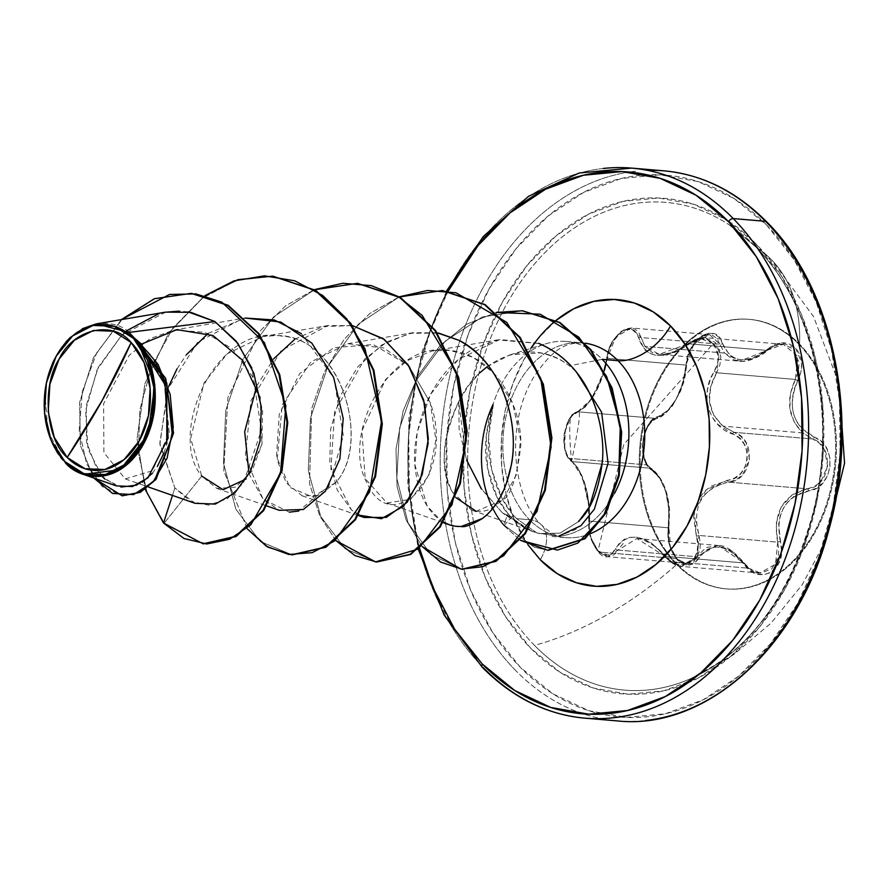 <?xml version="1.0" encoding="UTF-8"?>
<svg xmlns="http://www.w3.org/2000/svg" width="889" height="889" viewBox="0 0 889 889"><rect width="100%" height="100%" fill="white"/><g stroke="black" fill="none" stroke-linecap="round" stroke-linejoin="round"><path stroke-width="0.67" stroke-dasharray="4.45 3.33" d="M798.666 344.054A135.25 97.857 94.8 0 1 830.482 489.961A135.25 97.857 94.8 0 1 739.87 588.662A135.25 97.857 94.8 0 1 676.185 564.104A135.25 97.857 -85.2 0 0 814.157 532.333A135.25 97.857 -85.2 0 0 798.666 344.054A135.25 97.857 -85.2 0 0 660.694 375.825A135.25 97.857 -85.2 0 0 676.185 564.104A135.25 97.857 94.8 0 1 644.369 418.197A135.25 97.857 94.8 0 1 734.981 319.495A135.25 97.857 94.8 0 1 798.666 344.054M677.074 564.182A135.25 97.857 -85.2 0 0 740.759 588.74A135.25 97.857 -85.2 0 0 831.371 490.028A135.25 97.857 -85.2 0 0 799.555 344.121A135.25 97.857 -85.2 0 0 661.572 375.903A135.25 97.857 -85.2 0 0 677.074 564.182A259.455 152.019 -44.4 0 1 534.478 645.37A244.731 177.078 94.8 0 1 496.618 324.052A244.731 177.078 94.8 0 1 728.102 224.15A244.731 177.078 94.8 0 1 756.106 247.175A259.455 152.019 -44.4 0 1 771.408 259.721A259.455 152.019 -44.4 0 1 799.555 344.121A259.455 152.019 135.6 0 0 771.408 259.721A259.455 152.019 135.6 0 0 756.106 247.175A244.731 177.078 94.8 0 1 711.244 667.761A244.731 177.078 94.8 0 1 534.478 645.37A244.731 177.078 94.8 0 1 493.306 331.519A244.731 177.078 94.8 0 1 716.912 217.583A244.731 177.078 94.8 0 1 756.106 247.175A244.731 177.078 94.8 0 1 818.902 484.805A244.731 177.078 94.8 0 1 688.564 679.563A244.731 177.078 94.8 0 1 534.478 645.37A259.455 152.019 135.6 0 0 677.074 564.182A135.25 97.857 -85.2 0 0 815.046 532.411A135.25 97.857 -85.2 0 0 799.555 344.121A135.25 97.857 -85.2 0 0 735.859 319.573A135.25 97.857 -85.2 0 0 645.247 418.274A135.25 97.857 -85.2 0 0 677.074 564.182M589.496 521.087L668.217 527.766A2.067 0.789 8.8 0 0 668.906 527.31A2.067 0.789 8.8 0 0 668.539 526.755C670.784 500.185 665.283 481.349 652.048 470.259C636.991 463.525 641.847 418.919 657.916 416.685C673.129 409.762 682.53 392.86 686.119 366.001C686.175 339.309 716.501 320.607 722.546 343.599C731.203 362.868 746.093 364.834 767.218 349.466C777.586 341.132 787.032 340.631 795.544 347.966L801.689 362.868L800.978 371.913L794.366 388.804L792.421 397.361L792.132 405.951L793.588 414.285L796.766 421.875L801.467 428.387L821.525 441.811L826.926 448.945L829.826 457.657L830.004 466.869L827.581 475.593L822.847 482.96L816.235 488.239L794.121 496.295L788.165 501.44L783.431 508.019L780.22 515.687L778.664 524.066L781.509 550.947L780.098 560.048L776.297 567.526L770.685 572.56L763.929 574.716L756.739 573.861L749.794 570.071L732.458 552.391L726.102 548.902L719.657 547.135L713.511 547.235L707.933 549.169L703.088 552.802L694.698 562.859L689.175 565.004L677.507 560.037C669.895 551.091 666.906 540.001 668.539 526.755A2.067 0.789 -171.2 0 1 668.906 527.31A2.067 0.789 -171.2 0 1 668.217 527.766L667.917 536.111L669.328 544.679L676.807 558.659L598.697 552.036L591.041 537.978L589.44 529.422L589.496 521.087L668.217 527.766L668.95 509.797L665.783 491.884L659.438 477.204L650.848 468.259L572.127 461.591C583.917 473.104 589.707 492.939 589.496 521.087C588.496 533.256 591.563 543.579 598.697 552.036L607.443 556.692L636.88 538.556L665.039 556.27L743.76 562.937L748.694 568.204L670.195 561.548L665.039 556.27L670.195 561.548L681.619 566.426L697.443 557.459L698.932 535.467L696.387 536.323L693.664 517.187L695.098 507.919L698.565 499.34L703.932 492.006L710.856 486.25L734.681 478.015L740.715 473.47L745.06 466.958L747.182 459.213L746.782 451.145L743.949 443.755L739.037 437.877L717.612 424.22L712.111 416.985L708.444 408.484L706.911 399.217L707.5 389.682L710.067 380.281L717.467 363.99L718.423 356.3L713.411 343.476L623.8 444.444L597.997 550.836L607.765 555.103L612.132 553.258L619.244 543.457L624.122 539.456L629.979 537.323L636.735 537.2L644.025 539.145L651.437 543.023L670.539 560.926L676.896 564.193L683.452 564.893L689.475 562.859L694.22 558.303L697.109 551.802L697.854 544.179L696.387 536.323C705.333 559.759 678.896 575.928 665.016 555.569L664.65 556.281L665.016 555.569C644.003 533.522 627.478 531.355 615.455 549.058A2.067 1.434 27 0 0 617.944 550.08A2.067 1.434 -153 0 1 615.455 549.058C611.021 556.492 605.198 557.081 597.997 550.836L623.8 444.444L713.411 343.476L701.477 338.976L694.576 340.609L680.274 349.788L672.151 353.5L664.161 355.444L656.649 355.5L650.115 353.622L644.869 349.933L636.202 332.942L632.368 329.908L627.423 329.352L621.967 331.441L616.666 335.953L612.154 342.321L608.909 349.721L602.675 375.858L594.852 393.483L585.451 406.829L572.049 415.941L568.538 420.697L565.793 427.331L564.226 435.132L564.059 443.144L565.282 450.401L567.66 456.068L578.639 468.847L584.873 484.327L587.173 493.639L589.107 507.386L589.218 529.911L590.796 537.834L597.997 550.836C591.374 543.012 588.418 533.478 589.118 522.232A2.067 0.9 -175 0 1 588.796 521.687A2.067 0.9 -175 0 1 589.496 521.087A2.067 0.9 5 0 0 588.796 521.687A2.067 0.9 5 0 0 589.118 522.232L589.118 507.397L582.606 477.515L570.838 459.602A2.067 1.778 124.1 0 0 572.127 461.591A2.067 1.778 -55.9 0 1 570.838 459.602C559.459 454.146 563.715 415.307 575.883 413.485A2.067 1.8 -107.4 0 1 577.583 411.763L656.304 418.441L652.215 420.653L648.437 424.886L643.269 437.977L642.925 453.168L644.647 459.802L647.403 464.969L568.904 458.324L566.337 453.179L564.737 446.545L565.171 431.298L570.16 418.186L573.738 413.974L577.583 411.763C566.126 413.396 559.381 446.911 568.904 458.324L578.206 468.292M606.076 363.601L607.154 357.311C608.543 334.764 634.957 318.551 638.513 338.02C646.403 358.912 662.916 361.078 688.03 344.532C697.476 337.52 705.944 337.175 713.411 343.476C719.746 351.277 720.046 360.59 714.334 371.391C699.021 394.094 708.589 426.52 732.636 434.088A2.067 0.845 -69.3 0 1 734.025 432.321L723.035 426.142L802.711 432.899L812.746 438.988L734.025 432.321L723.035 426.142C707.222 411.285 705.088 393.494 716.634 372.758L719.768 349.955L705.133 337.687L688.208 343.732L675.829 351.188L663.283 354.4L659.194 354.367L652.448 352.689L644.869 346.321L724.535 353.066L732.78 359.489L739.67 361.19L743.515 361.223L755.439 358.034L766.929 350.41L688.208 343.732L659.194 354.367L644.869 346.321L641.169 337.553L631.357 327.985L615.766 336.987L607.287 358.389C601.409 386.359 591.507 404.151 577.583 411.763A2.067 1.8 72.6 0 0 575.883 413.485L591.563 398.939L604.364 370.513M530.811 648.381A248.631 179.9 -85.2 0 0 784.454 589.963A248.631 179.9 -85.2 0 0 755.972 243.842L781.331 275.79L801.389 314.284L815.369 357.845L822.747 404.806L823.236 453.346L816.802 501.607L803.712 547.746L784.454 589.963L759.784 626.667L730.636 656.426L698.132 678.096L663.538 690.864L628.156 694.209L593.363 688.03L560.492 672.562L530.811 648.381L505.452 616.433L485.394 577.928L471.403 534.367L464.036 487.416L463.547 438.866L469.981 390.604L483.071 344.476L502.318 302.249L526.999 265.555L556.147 235.796L588.64 214.116L623.245 201.358L658.627 198.003L693.42 204.181L726.291 219.661L755.972 243.842A248.631 179.9 -85.2 0 0 502.318 302.249A248.631 179.9 -85.2 0 0 530.811 648.381M766.496 224.928A271.878 196.725 -85.2 0 0 489.139 288.803A271.878 196.725 -85.2 0 0 520.287 667.295A271.878 196.725 -85.2 0 0 797.644 603.42A271.878 196.725 -85.2 0 0 766.496 224.928L734.036 198.491L698.098 181.567L660.049 174.811L621.367 178.478L583.528 192.435L547.991 216.138L516.12 248.676L489.139 288.803L468.081 334.975L453.768 385.415L446.734 438.199L447.267 491.273L455.335 542.623L470.625 590.252L492.55 632.346L520.287 667.295L552.747 693.731L588.685 710.655L626.734 717.412L665.417 713.745L703.255 699.787L738.792 676.085L770.663 643.547L797.644 603.42L818.702 557.247L833.015 506.797L840.049 454.023L839.516 400.939L831.448 349.599L816.158 301.96L794.221 259.866L766.496 224.928M515.564 670.417A276.023 199.714 94.8 0 1 450.623 372.647A276.023 199.714 94.8 0 1 635.546 171.21A276.023 199.714 -85.2 0 0 450.623 372.647A276.023 199.714 -85.2 0 0 515.564 670.417A276.023 199.714 -85.2 0 0 645.536 720.523A276.023 199.714 94.8 0 1 515.564 670.417M134.228 337.876L129.083 332.397C114.937 317.695 72.82 316.673 52.551 363.279C33.137 409.607 52.062 451.823 65.13 462.491L47.906 431.576L44.883 392.016M482.316 664.072A271.878 196.725 94.8 0 1 448.112 291.214L430.109 331.753L415.796 382.203L408.762 434.977L409.296 488.061L417.363 539.401L419.664 548.58M603.275 168.477A276.023 199.714 -85.2 0 0 418.352 369.913A276.023 199.714 -85.2 0 0 483.283 667.683A276.023 199.714 94.8 0 1 418.352 369.913A276.023 199.714 94.8 0 1 603.275 168.477M540.334 559.837A46.006 26.959 135.6 0 0 541.801 525.221A46.006 26.959 135.6 0 0 529.522 519.732A97.746 70.731 -85.2 0 0 575.55 537.478A97.746 70.731 -85.2 0 0 590.996 533.422A97.746 70.731 -85.2 0 1 575.55 537.478A97.746 70.731 -85.2 0 1 529.522 519.732L516.509 518.631L513.309 515.131C502.663 503.218 495.129 486.427 490.684 464.769C486.95 449.212 487.85 429.154 493.373 404.606L488.594 436.888L491.617 469.414L502.052 498.451L513.309 515.131L516.509 518.631L529.522 519.732A46.006 26.959 -44.4 0 1 541.801 525.221A46.006 26.959 -44.4 0 1 540.334 559.837A143.751 104.013 94.8 0 1 530.777 348.444M466.669 460.18L459.124 429.865L458.724 401.728L468.27 385.982L480.127 372.58M487.105 366.724L509.964 354.878L540.256 352.922C551.847 355.333 561.548 359.645 569.349 365.835L602.22 359.345A97.746 70.731 -85.2 0 0 535.134 348.355A97.746 70.731 -85.2 0 0 493.017 404.573A97.746 70.731 94.8 0 1 554.669 341.787A97.746 70.731 94.8 0 1 602.22 359.345M476.171 511.286L483.094 511.342L490.017 509.419L502.907 499.907L516.609 474.304L520.576 439.699L512.653 403.25L493.195 372.491L473.059 357.267L449.956 350.322C388.06 339.842 340.843 437.144 367.001 482.916C391.016 539.056 456.868 477.049 430.209 402.528L408.44 365.335L430.209 402.528L435.899 439.866L428.865 475.348L410.662 499.274L386.937 502.996L365.201 478.704L361.945 430.876L385.693 379.37L407.073 360.667L432.621 350.888L449.956 350.322C502.341 356.9 522.888 415.919 520.687 447.078C516.698 478.115 510.775 495.729 502.907 499.907L476.171 511.286L471.626 510.142L452.357 492.006C439.777 465.958 441.9 435.866 458.724 401.728L465.936 458.168L480.505 487.594L502.496 512.92L532.933 531.533C527.188 528.433 526.344 531.178 511.175 517.154L526.91 528.977L532.933 531.533L524.277 527.644L502.496 512.92L511.175 517.154L508.019 513.709L503.619 525.299L520.354 540.301L503.619 525.299A93.767 67.842 94.8 0 1 492.984 403.873C485.85 428.431 483.816 448.356 486.872 463.625C490.372 485.194 497.418 501.896 508.019 513.709L511.175 517.154L502.496 512.92L481.405 488.95M585.429 343.21A97.746 70.731 -85.2 0 0 572.016 342.943A97.746 70.731 -85.2 0 0 506.53 414.274A97.746 70.731 -85.2 0 0 529.522 519.732A97.746 70.731 -85.2 0 1 506.53 414.274A97.746 70.731 -85.2 0 1 572.016 342.943A97.746 70.731 -85.2 0 1 585.429 343.21M141.94 343.932L134.461 338.164L163.909 380.703L169.254 432.443L152.43 470.748L125.238 478.882L103.913 452.601L103.591 403.806L129.205 355.344L149.974 338.698L173.755 330.086L204.714 332.275L232.285 348.744L252.454 376.48L262.599 410.396L261.955 444.144L251.854 471.448L235.385 487.194L216.883 488.461L201.747 476.082L190.713 438.577L203.959 383.037L227.228 353.755L263.022 336.509L275.079 335.62C340.509 332.63 372.169 442.278 336.031 482.26L319.384 495.462L302.138 495.806L286.291 482.905L277.146 460.135L282.224 404.873L310.906 361.912L347.821 343.699L383.837 347.999L408.407 365.312L373.269 344.51L333.719 347.688L299.66 373.658L279.268 414.207L276.501 456.557L289.87 487.428L312.861 497.051L336.031 482.26C370.257 444.1 343.721 339.82 281.535 336.086C214.271 323.196 167.232 435.621 201.747 476.082L164.232 523.065L203.459 543.824L163.52 523.01L164.232 523.065L146.985 492.317L138.417 453.19L139.862 409.751L151.63 366.546L172.944 328.063L202.07 298.304L236.43 280.391L272.934 276.212L236.43 280.391L202.07 298.304L172.944 328.063L151.63 366.546L139.862 409.751L138.417 453.19L146.985 492.317L164.232 523.065L201.747 476.082M535.011 532.322L471.626 510.142M539.112 533.567L560.114 533.144L578.761 521.443L560.026 533.156L539.112 533.567M538.645 343.376L499.74 339.531L458.313 359.434L430.565 394.372L417.197 432.232L415.007 465.125L427.109 505.93L440.611 520.421L449.023 524.721M453.446 525.932L455.324 526.244M437.199 332.819L412.552 332.753L387.171 341.754L364.59 359.167L334.62 411.529L330.897 469.359L351.588 510.075L364.101 517.498M352.4 325.63L327.763 325.563L281.135 350.633L250.998 400.55L245.286 457.002L263.077 499.274L279.302 510.308M208.059 333.453L245.075 318.051L242.953 318.384L197.669 342.154L167.465 389.66L159.92 444.556L174.866 487.983L195.002 503.296M165.687 312.117L121.782 335.053L98.346 367.213L86.311 405.295L86.5 441.989L97.434 470.492L102.046 476.293L116.137 485.839M45.595 386.948L52.462 363.468M54.173 359.756L65.853 342.021M70.509 337.22L82.277 328.73M260.166 397.761L261.922 444.344L246.209 478.927M191.58 293.403L154.619 298.937L121.682 320.04L96.712 352.822L82.255 391.782L79.199 430.787L86.655 463.969L102.224 486.594L122.404 495.784L102.224 486.594L86.655 463.969L79.199 430.787L82.255 391.782L96.712 352.822L121.682 320.04L154.619 298.937L191.58 293.403M121.36 319.629L93.512 357.567L79.599 402.561L80.41 445.456L93.812 478.015L80.41 445.456L79.599 402.561L93.512 357.567L121.36 319.629M187.968 311.861L179.334 311.128M164.91 312.25L159.031 313.573M126.683 330.686L121.782 335.053L97.101 369.791L85.6 410.729L88 448.923L102.046 476.293M104.88 479.071L121.037 487.083M136.806 485.105L142.084 482.349M152.452 473.17L157.364 466.414M164.009 452.823L166.765 444.056M166.888 391.393L163.598 380.325M156.297 364.246L150.152 354.744M168.654 386.504L159.809 443.033L174.866 487.983L172.466 495.406L174.866 487.983L190.546 501.396L208.771 505.152L227.206 498.818L243.475 482.994L261.399 430.176L251.82 368.013M576.439 529.133L558.57 536.256A97.746 70.731 -85.2 0 0 614.61 493.217A97.746 70.731 94.8 0 1 558.57 536.256L536.789 532.9L516.509 518.631L537.034 532.989M556.047 320.418L538.123 338.498L523.865 359.723L512.731 384.126L505.163 410.807L501.44 438.71L501.729 466.769L505.985 493.917L514.075 519.109L527.855 544.635M483.283 667.683A276.023 199.714 -85.2 0 0 613.266 717.79M504.319 525.355L513.309 515.131L504.319 525.355L534.211 547.124L547.913 550.269L534.211 547.124L504.319 525.355A93.767 67.842 94.8 0 1 493.373 404.606A93.767 67.842 -85.2 0 0 504.319 525.355L503.619 525.299L508.019 513.709L497.129 497.351L487.628 468.414L486.205 436.043L493.017 404.573M537.045 533L558.57 536.256M576.016 371.446L569.349 365.835C531.878 335.864 478.771 357.567 458.724 401.728C441.689 440.288 439.566 470.381 452.357 492.006L455.746 497.507M292.025 554.825L260.244 541.434L235.907 509.297L223.506 463.358L225.717 410.64L243.019 359.212L273.579 316.94L313.584 290.303L357.745 283.402L313.584 290.303L273.579 316.94L243.019 359.212L225.717 410.64L223.506 463.358L235.907 509.297L260.244 541.434L292.025 554.825M376.814 562.015L345.043 548.624L320.696 516.498L308.294 470.559L310.505 417.852L327.797 366.435L358.356 324.152L398.339 297.504L442.5 290.592L398.283 297.526L358.256 324.252L327.708 366.624L310.461 418.13L308.327 470.892L320.851 516.809L345.299 548.835L377.169 562.048M462.224 569.249L431.198 554.936L408.062 522.876L396.816 478.304L399.594 428.176L416.43 380.081L445.245 341.154L482.271 316.973L522.588 310.794L482.271 316.973L445.245 341.154L416.43 380.081L399.594 428.176L396.816 478.304L408.062 522.876L431.198 554.936L462.224 569.249M145.263 489.439L137.039 438.755L144.94 383.67L168.566 333.197L204.97 295.626L168.566 333.197L144.94 383.67L137.039 438.755L145.263 489.439M247.198 528.788L223.75 470.726L227.906 397.45L260.61 330.508L285.647 305.816L314.473 289.614L285.647 305.816L260.61 330.508L227.906 397.45L223.75 470.726L247.198 528.788M335.909 540.601L319.607 515.598L309.505 483.527L311.717 408.673L324.441 371.824L344.187 339.265L369.691 313.573L399.272 296.804L369.691 313.573L344.187 339.265L324.441 371.824L311.717 408.673L309.505 483.527L319.607 515.598L335.909 540.601M422.208 546.579L406.162 520.065L397.083 486.594L395.983 449.178L403.117 411.118L418.074 375.691L439.766 345.921L466.547 324.274L496.362 312.45L466.547 324.274L439.766 345.921L418.074 375.691L403.117 411.118L395.983 449.178L397.083 486.594L406.162 520.065L422.208 546.579M177 368.902L186.346 354.789M301.271 333.575L334.008 378.281L343.354 435.799L328.897 485.927L298.682 511.064M289.336 512.153L263.077 499.274L249.053 474.026M256.599 386.226L273.645 358.834M294.859 339.209L322.918 326.541L352.388 325.607M358.845 515.153L351.588 510.075L337.264 490.095L329.797 461.824L330.675 429.031L340.287 395.916L357.923 366.679L381.881 344.921L409.751 333.286L438.655 333.086M506.052 484.472L496.418 503.53M491.261 510.253L482.394 518.509M461.135 526.51L458.413 526.51M457.068 526.432L455.746 526.299M443.433 522.187L440.611 520.421C427.287 510.897 418.963 494.673 415.652 471.77C412.329 451.323 416.263 427.62 427.442 400.661C438.744 376.736 454.768 359.112 475.515 347.81L497.707 339.909L539.012 343.51M492.984 403.873A93.767 67.842 -85.2 0 0 503.619 525.299M607.154 357.311A2.067 0.811 -172.6 0 0 606.72 357.722A2.067 0.811 -172.6 0 0 607.287 358.389A2.067 0.811 7.4 0 1 606.72 357.722A2.067 0.811 7.4 0 1 607.154 357.311M638.513 338.02A2.067 1.367 -13.7 0 1 641.169 337.553A2.067 1.367 166.3 0 0 638.513 338.02M688.03 344.532L687.842 343.676L688.03 344.532M714.334 371.391L716.634 372.758L714.334 371.391M734.025 432.321A2.067 0.845 110.7 0 0 732.636 434.088C754.383 440.388 750.138 479.227 727.624 480.204A2.067 0.867 82.9 0 0 728.613 482.149C752.616 481.116 757.206 439.088 734.025 432.321L740.848 436.41L746.082 442.766L749.494 459.446L742.582 474.859L736.136 479.782L728.613 482.149A2.067 0.867 -97.1 0 1 727.624 480.204L706.11 489.872L694.387 510.997L696.387 536.323L698.932 535.467C691.709 506.441 701.599 488.661 728.613 482.149L807.334 488.817L814.657 486.416L820.914 481.438L827.603 466.036L824.37 449.434L819.358 443.089L812.746 438.988L734.025 432.321M682.374 566.471L676.118 565.082L670.195 561.548L748.694 568.204L754.461 571.727L760.584 573.105L771.763 568.949L778.219 557.181L778.853 549.735L777.653 542.146L698.932 535.467L700.354 543.046L699.91 550.48L693.676 562.315L681.619 566.426C677.118 566.749 671.462 563.37 664.65 556.281L664.683 556.325M665.039 556.27L743.76 562.937L748.694 568.204L760.584 573.105M728.613 482.149L807.334 488.817L792.355 494.662L781.187 507.019L776.097 523.865L777.653 542.146L780.286 541.434C788.976 568.893 758.65 587.54 743.849 563.793A2.067 0.567 144.2 0 0 744.204 563.004A2.067 0.567 144.2 0 0 743.76 562.937L731.869 550.98L718.445 545.49L706.066 547.591L696.665 556.747L617.944 550.08L624.278 542.034M653.671 545.413L663.527 554.458M718.445 545.49L743.76 562.937A2.067 0.567 -35.8 0 1 744.204 563.004A2.067 0.567 -35.8 0 1 743.849 563.793C726.58 543.746 711.678 541.79 699.132 557.925A2.067 1.334 31.2 0 0 696.665 556.747L617.944 550.08L614.21 554.647L607.454 556.692L598.697 552.036L676.807 558.659L685.675 563.315L687.597 563.304L692.653 561.315L696.665 556.747L717.367 545.379C724.768 544.901 733.714 550.769 744.204 562.993C750.827 570.294 756.028 573.649 759.817 573.049L775.564 564.182L777.653 542.146L698.932 535.467L696.12 520.476M587.14 492.273L589.24 505.441L589.629 518.998M577.583 411.763L656.304 418.441C644.003 420.308 637.324 453.423 647.403 464.969L650.848 468.259L572.127 461.591L568.904 458.324L647.403 464.969L650.848 468.259C664.939 480.016 670.728 499.851 668.217 527.766C666.872 540.045 669.739 550.347 676.807 558.659L685.675 563.315L696.665 556.747A2.067 1.334 -148.8 0 1 699.132 557.925C693.042 566.615 685.841 567.326 677.507 560.037L669.528 545.001L668.106 535.767L669.161 509.686L666.128 492.628L660.116 478.693L652.048 470.259A2.067 1.689 121.1 0 0 650.848 468.259A2.067 1.689 -58.9 0 1 652.048 470.259L647.648 465.903L644.403 458.957L642.814 450.345L643.025 441.166L644.97 432.398L648.381 424.92L652.882 419.475L657.916 416.685A2.067 1.711 -105.1 0 1 656.304 418.441L666.55 412.207L675.873 399.672L682.83 382.959L686.008 365.068L607.287 358.389L603.953 372.869M591.841 398.683L585.429 406.606L578.695 411.351M719.89 344.221L716.979 338.62L712.5 335.297L709.555 334.608L701.021 336.953L690.742 348.688L687.519 356.745L686.008 365.068L607.287 358.389L609.032 350.144L612.443 342.098L622.945 330.308L631.357 327.985L634.268 328.686L638.524 332.008L641.169 337.553L719.89 344.221L724.535 353.066L644.869 346.321L641.169 337.553L719.89 344.221L709.566 334.608L694.02 343.51L686.008 365.068C682.385 393.305 672.484 411.096 656.304 418.441A2.067 1.711 74.9 0 0 657.916 416.685L667.539 410.796L676.385 398.905L683.019 383.003L686.119 366.001A2.067 0.7 -176.3 0 0 686.586 365.601A2.067 0.7 -176.3 0 0 686.008 365.068A2.067 0.7 3.7 0 1 686.586 365.601A2.067 0.7 3.7 0 1 686.119 366.001L687.708 356.733L691.275 347.81L696.376 340.443L702.377 335.431L708.633 333.219L714.489 333.953L719.334 337.553L722.546 343.599A2.067 1.267 -17.9 0 1 719.89 344.221A2.067 1.267 162.1 0 0 722.546 343.599L729.191 354.578L734.17 357.945L740.115 359.667L746.738 359.601L753.683 357.8L760.64 354.355L767.218 349.466A2.067 0.645 -131.2 0 1 767.374 350.41A2.067 0.645 -131.2 0 1 766.929 350.41L688.208 343.732L695.187 339.442L705.121 337.687L715.378 342.476L720.857 356.367L719.923 364.712L716.634 372.758L795.355 379.436L798.411 371.313L799.133 362.912L793.455 349.077L783.342 344.31L773.697 346.077L766.929 350.41L739.67 361.19L724.535 353.066L719.89 344.221M802.711 432.899L723.035 426.142L713.8 415.385L709.444 401.628L710.655 386.793L716.634 372.758L795.355 379.436L790.399 393.727L789.865 408.54L794.155 422.164L802.711 432.899C788.154 418.241 785.709 400.417 795.355 379.436L797.889 356.445L783.353 344.31L766.929 350.41A2.067 0.645 48.8 0 0 767.374 350.41A2.067 0.645 48.8 0 0 767.218 349.466L774.408 344.765L782.053 342.81L795.544 347.966C802.956 356.911 803.7 367.813 797.789 380.681L795.355 379.436L797.789 380.681C786.932 406.562 792.432 425.409 814.291 437.232A2.067 0.989 -68.2 0 1 812.746 438.988L802.711 432.899M704.788 494.395L714.312 486.739L726.513 482.46M808.468 490.806A2.067 1.011 82 0 0 807.334 488.817C830.659 487.394 835.127 445.956 812.746 438.988A2.067 0.989 111.8 0 0 814.291 437.232C838.116 444.678 833.304 489.283 808.468 490.806C784.698 497.007 775.308 513.886 780.286 541.434L777.653 542.146C772.697 513.22 782.587 495.44 807.334 488.817A2.067 1.011 -98 0 1 808.468 490.806M726.002 588.84L726.891 588.918M783.342 344.31L705.121 337.687C702.254 336.475 696.487 338.465 687.842 343.676L680.452 348.721L672.14 352.511L664.705 354.244L659.194 354.367L739.67 361.19C748.894 362.834 764.629 354.078 767.374 350.41C775.775 345.021 781.098 342.987 783.353 344.31M825.803 540.368L802.334 584.529L771.163 623.022L733.636 654.626L691.209 678.429C748.983 651.004 789.265 596.952 812.057 516.298C838.66 417.952 813.402 303.227 755.861 246.975L729.625 225.15L771.274 259.588L813.535 316.528L839.06 383.892M446.522 291.003L422.186 351.377L408.984 417.263L407.718 484.672L418.408 549.502M566.215 341.476L582.039 342.81C568.849 343.665 556.736 343.121 533.856 376.903C501.74 430.565 516.965 503.941 541.534 524.943C551.224 533.7 559.225 537.923 565.526 537.612L550.569 536.345M509.964 354.878L546.09 343.71M524.277 527.644L526.91 528.977M125.238 478.882L148.485 487.016M173.755 330.086L242.953 318.384M216.883 488.461L266.756 505.919M263.022 336.509L327.763 325.563M302.138 495.806L358.334 515.476M347.821 343.699L412.552 332.753M386.937 502.996L443.122 522.654M432.621 350.888L499.74 339.531M122.749 495.818L122.049 495.762M203.803 543.857L203.103 543.801M636.88 538.556C640.38 537.789 657.249 545.079 664.65 556.281M604.153 370.124L598.741 385.059L590.029 400.55L583.173 408.262L577.083 411.84C575.039 418.497 565.893 399.15 571.538 461.347C566.549 459.168 562.637 447.267 564.159 433.888L568.76 419.597L574.472 413.096C577.039 415.563 585.629 394.105 571.538 461.347L575.139 464.647L578.817 470.059L584.795 485.038L588.407 503.063L588.796 521.687C588.551 535.378 589.54 532.111 590.507 537.989C596.686 551.98 602.331 558.214 607.443 556.692L685.675 563.315C682.252 564.182 677.94 560.514 672.729 552.325C668.995 544.901 667.728 536.556 668.906 527.299L668.517 536.267C668.906 539.59 672.062 561.704 668.906 527.299L669.573 510.63C668.072 490.772 662.005 476.704 651.359 468.447C647.336 466.858 642.591 457.913 643.114 443.4C644.503 430.565 649.037 422.231 656.715 418.386C659.549 418.786 664.772 414.641 672.395 405.962L680.518 391.149C684.263 380.192 684.363 382.937 686.586 365.601C688.631 342.143 704.199 333.275 709.566 334.608M709.555 334.608L631.357 327.985L625.756 328.797L619.766 332.33L611.999 341.909L607.887 351.933L605.809 363.279M759.817 573.049L681.619 566.426M636.891 538.556L717.367 545.379M748.849 319.318L749.738 319.384"/><path stroke-width="1.33" d="M647.636 170.377A276.023 199.714 94.8 0 1 765.529 221.317A4.145 2.423 -44.4 0 1 766.629 221.817A4.145 2.423 135.6 0 0 765.529 221.317A276.023 199.714 -85.2 0 0 683.863 173.955M131.161 342.521L102.302 400.25L67.186 457.446C45.439 439.144 41.861 384.881 59.096 359.112C72.642 329.575 112.158 319.262 131.161 342.521A70.642 51.106 94.8 0 1 139.251 440.855A70.642 51.106 94.8 0 1 67.186 457.446A552.036 323.452 135.6 0 0 102.302 400.25A552.036 323.452 135.6 0 0 131.161 342.521L113.392 331.253L93.456 330.452L74.387 340.231L59.096 359.112L49.906 384.215L48.217 411.718L54.285 437.432L67.186 457.446L84.966 468.714L104.902 469.525L123.96 459.735L139.251 440.855L148.441 415.752L150.13 388.249L144.062 362.534L131.161 342.521M83.355 474.359L116.137 485.839L132.394 486.561L147.874 477.926L168.11 438.121L165.087 384.804L137.628 341.198L154.83 384.515L148.007 434.665L120.126 469.714L83.366 474.359L65.13 462.491L64.886 461.591A75.721 54.796 94.8 0 1 56.218 356.178A75.721 54.796 94.8 0 1 133.461 338.387L134.228 337.876L129.083 332.397L214.882 321.529L129.083 332.397L96.212 323.885L82.277 328.73M613.266 717.79A276.023 199.714 -85.2 0 0 798.189 516.353A276.023 199.714 -85.2 0 0 733.247 218.583A4.145 2.423 135.6 0 0 728.536 221.705L696.076 195.269L660.127 178.345L622.078 171.588L583.395 175.255L545.557 189.213L510.019 212.916L478.149 245.453L448.112 291.214A271.878 196.725 94.8 0 1 728.536 221.705A4.145 2.423 -44.4 0 1 733.247 218.583A276.023 199.714 -85.2 0 0 603.275 168.477A276.023 199.714 94.8 0 1 733.247 218.583L765.529 221.317L733.247 218.583A276.023 199.714 94.8 0 1 798.189 516.353A276.023 199.714 94.8 0 1 613.266 717.79A276.023 199.714 94.8 0 1 483.283 667.683A4.145 2.423 -44.4 0 1 482.182 667.183A4.145 2.423 -44.4 0 1 482.316 664.072L454.59 629.134L432.654 587.04L419.664 548.58M590.996 533.422A97.746 70.731 -85.2 0 0 643.114 455.646A97.746 70.731 -85.2 0 0 618.044 360.69A46.006 26.959 135.6 0 0 670.517 325.941A143.751 104.013 94.8 0 1 686.986 526.066A143.751 104.013 94.8 0 1 540.334 559.837L557.492 573.816L576.494 582.762L596.619 586.34L617.066 584.395L637.08 577.017L655.86 564.482L672.717 547.28L686.986 526.066L698.109 501.652L705.688 474.982L709.4 447.078L709.122 419.008L704.855 391.86L696.765 366.679L685.175 344.421L670.517 325.941A46.006 26.959 -44.4 0 1 618.044 360.69A97.746 70.731 -85.2 0 0 585.429 343.21A97.746 70.731 -85.2 0 1 618.044 360.69L602.22 359.345L618.044 360.69A97.746 70.731 -85.2 0 1 643.114 455.646A97.746 70.731 -85.2 0 1 590.996 533.422M480.127 372.58L487.105 366.724M481.405 488.95L466.669 460.18M645.536 720.523A276.023 199.714 -85.2 0 0 830.459 519.087A276.023 199.714 -85.2 0 0 765.529 221.317A276.023 199.714 94.8 0 1 830.459 519.087A276.023 199.714 94.8 0 1 645.536 720.523M134.228 337.876L133.461 338.387A75.721 54.796 94.8 0 1 142.14 443.8A75.721 54.796 94.8 0 1 64.886 461.591L65.13 462.491C76.398 477.082 113.625 489.728 140.74 448.789C167.399 406.562 151.952 353.844 137.628 341.198L134.461 338.164L165.71 378.381L173.522 432.999L156.097 479.293L140.451 492.262L122.404 495.784L140.151 492.406L155.897 479.538L173.488 433.265L165.754 378.503L134.695 338.287L138.562 341.632L158.075 364.39L170.155 394.372L173.233 427.298L167.099 458.157L153.03 481.971L133.628 494.595L112.525 493.439L93.812 478.015L122.049 495.762L139.24 492.45L154.564 480.238L172.444 436.155L166.743 382.892L137.628 341.198L150.152 354.744M539.012 343.51C596.075 367.879 605.909 435.132 602.12 463.336L589.551 506.619L578.761 521.443C577.583 520.632 596.019 511.386 602.12 463.336C605.631 437.588 597.886 369.135 539.012 343.51L538.645 343.376M448.512 524.543L453.534 525.944M455.324 526.244L461.135 526.51C464.725 527.455 471.815 524.788 482.394 518.509C496.518 507.797 506.052 490.428 510.997 466.392C520.798 419.808 499.073 360.145 459.057 340.365L437.199 332.819M358.334 515.476L364.101 517.498L386.359 517.376L407.106 502.329L422.186 474.67L428.331 438.733L423.72 400.161L408.207 365.001L383.415 338.798L352.4 325.63M266.756 505.919L279.302 510.308L303.438 509.475L325.363 491.239L339.887 458.913L343.21 418.452L333.608 377.303L311.783 343.065L280.702 322.04L245.075 318.051L274.368 319.973L301.271 333.575M148.485 487.016L195.002 503.296L215.294 504.085L234.829 492.895L250.576 471.059L259.999 441.255L261.333 407.206L253.821 373.147L237.852 343.343L214.882 321.529L190.835 312.35L165.687 312.117L96.212 323.885M102.046 476.293L104.88 479.071M44.883 392.016L45.595 386.948M52.462 363.468L54.173 359.756M65.853 342.021L70.509 337.22M141.94 343.932L176.889 329.63L212.949 335.52L242.653 360.323L260.166 397.761M246.209 478.927L223.072 489.728L201.747 476.082M203.459 543.824L235.874 536.589L263.666 510.608L282.024 470.425L287.758 422.597L279.702 374.558L258.843 333.497L228.051 305.227L191.58 293.403L228.284 305.36L258.955 333.653L279.735 374.647L287.758 422.564L282.069 470.281L263.8 510.408L236.13 536.456L203.459 543.824M163.52 523.01L203.103 543.801L235.418 536.389L263.088 510.353L281.357 470.225L287.047 422.508L279.024 374.58L258.255 333.586L227.573 305.305L191.224 293.37L154.308 298.726L121.36 319.629L169.577 294.437L196.036 293.926L221.805 302.127L264.389 342.632L285.825 405.64L280.513 473.204L250.798 524.866L229.706 539.234L206.77 543.979L184.034 538.512L163.52 523.01L172.466 495.406L163.52 523.01L145.263 489.439L163.52 523.01M251.82 368.013L236.263 341.265L214.882 321.529L187.968 311.861M179.334 311.128L164.91 312.25M159.031 313.573L126.683 330.686M121.037 487.083L136.806 485.105M142.084 482.349L152.452 473.17M157.364 466.414L164.009 452.823M166.765 444.056L166.888 391.393M163.598 380.325L156.297 364.246M602.22 359.345A97.746 70.731 94.8 0 1 614.61 493.217A97.746 70.731 -85.2 0 0 602.22 359.345M530.777 348.444A143.751 104.013 94.8 0 1 670.517 325.941L653.348 311.961L634.346 303.016L614.232 299.449L593.774 301.382L573.772 308.761L556.047 320.418M482.316 664.072A271.878 196.725 94.8 0 0 759.684 600.197A271.878 196.725 94.8 0 0 728.536 221.705L756.261 256.654L778.186 298.748L793.488 346.377L801.545 397.727L802.078 450.801L795.044 503.585L780.731 554.025L759.684 600.197L732.703 640.324L700.821 672.862L665.283 696.565L627.445 710.522L588.762 714.189L550.713 707.433L514.775 690.509L482.316 664.072A4.145 2.423 135.6 0 0 482.182 667.183M527.855 544.635L540.334 559.837M558.57 536.256L580.962 525.666L594.374 509.164L608.076 463.28L601.609 412.196L576.016 371.446M455.746 497.507L476.171 511.286M272.934 276.212L315.551 290.259L350.711 323.252L373.88 370.213L382.303 424.042L375.525 476.571L355.378 519.843L325.774 547.302L292.381 554.858L326.041 547.157L355.533 519.632L375.569 476.404L382.303 423.975L373.891 370.269L350.811 323.385L315.773 290.392L272.934 276.212M376.469 561.992L354.978 555.614L335.909 540.601L375.558 561.904L418.363 548.957L451.968 504.852L466.292 440.422L456.068 371.591L422.153 315.373L398.228 296.548L371.291 285.613L342.854 283.269L314.473 289.614L357.389 283.369L399.872 297.526L434.91 330.519L457.991 377.403L466.392 431.109L459.669 483.538L439.622 526.766L410.118 554.292L376.469 561.992L410.829 554.347L440.322 526.821L460.369 483.594L467.103 431.176L458.691 377.469L435.61 330.586L400.572 297.593L357.745 283.402L400.35 297.448L435.51 330.441L458.68 377.414L467.103 431.243L460.324 483.772L440.177 527.033L410.562 554.492L376.814 562.015M442.5 290.592L485.027 304.571L520.154 337.42L543.346 384.226L551.891 437.91L545.279 490.384L525.321 533.722L495.873 561.392L462.558 569.282L496.129 561.248L525.466 533.522L545.324 490.228L551.891 437.855L543.368 384.292L520.254 337.564L485.25 304.705L442.5 290.592M522.588 310.794L559.837 322.485L590.818 349.577L612.099 387.96L621.667 432.087L619.222 475.715L606.12 512.864L584.94 538.79L548.257 550.291L585.051 538.701L606.165 512.775L619.222 475.682L621.667 432.143L612.143 388.104L590.963 349.744L560.092 322.618L522.588 310.794M204.97 295.626L237.896 279.679L272.59 276.179L315.062 290.336L350.11 323.329L373.191 370.213L381.603 423.92L374.869 476.337L354.822 519.565L325.33 547.091L291.67 554.803L267.822 547.113L247.198 528.788L266.489 546.313L288.769 554.469L312.139 552.658L334.62 540.979L369.568 491.973L381.548 421.297L365.035 348.955L346.61 318.707L322.674 295.426L294.704 280.802L264.466 275.846L233.907 280.913L204.97 295.626M399.272 296.804L442.144 290.559L484.538 304.649L519.554 337.509L542.668 384.226L551.18 437.799L544.613 490.161L524.754 533.467L495.417 561.192L461.847 569.227L440.677 562.07L422.208 546.579L461.002 569.127L482.76 566.726L503.674 555.758L537.034 511.431L551.113 447.023L540.712 378.358L506.763 322.363L455.968 292.781L427.587 290.459L399.272 296.804M496.362 312.45L522.232 310.761L559.381 322.563L590.252 349.688L611.443 388.037L620.966 432.087L618.511 475.626L605.465 512.72L584.351 538.645L547.557 550.235L520.354 540.301L557.403 550.091L577.839 543.101L603.542 516.087L618.688 474.759L620.322 425.409L606.698 376.603L578.772 337.087L540.123 314.195L496.362 312.45M168.654 386.504L177 368.902M186.346 354.789L208.059 333.453M298.682 511.064L289.336 512.153M249.053 474.026L244.708 431.71L256.599 386.226M273.645 358.834L294.859 339.209M352.388 325.607L384.292 339.42L409.473 366.979L424.631 403.706L428.131 443.478L420.353 479.649L403.539 506.197L381.47 518.709L358.845 515.153M438.655 333.086L459.057 340.365C509.953 368.535 518.42 434.665 510.997 466.392L506.052 484.472M496.418 503.53L491.261 510.253M482.394 518.509L461.135 526.51M458.413 526.51L457.068 526.432M455.746 526.299L450.556 525.221L443.433 522.187M133.461 338.387L147.296 359.834L153.797 387.404L151.986 416.885L142.14 443.8L125.749 464.036L105.313 474.526L83.944 473.67L64.886 461.591L51.062 440.133L44.55 412.563L46.361 383.081L56.218 356.178L72.609 335.931L93.045 325.441L114.414 326.307L133.461 338.387M604.364 370.513L606.076 363.601M446.522 291.003L483.305 236.496L528.611 196.258L579.228 172.999L631.579 168.099L663.85 170.832C702.132 174.366 736.381 191.346 766.607 221.783C833.404 287.425 860.552 418.563 828.915 529.577C798.366 647.992 705.51 730.714 617.233 720.901L584.962 718.168C546.679 714.634 512.431 697.654 482.205 667.217L444.144 615.044L418.408 549.502M443.122 522.654L449.023 524.721M122.749 495.818L122.049 495.762M191.935 293.437L191.224 293.37M203.803 543.857L203.103 543.801M272.59 276.179L273.29 276.235M291.67 554.803L292.381 554.858M357.389 283.369L358.1 283.435M442.144 290.559L442.855 290.614M461.847 569.227L462.558 569.282M522.232 310.761L522.932 310.817M547.557 550.235L548.257 550.291M839.06 383.892L844.55 463.202L825.803 540.368M605.809 363.279L604.153 370.124"/></g></svg>
